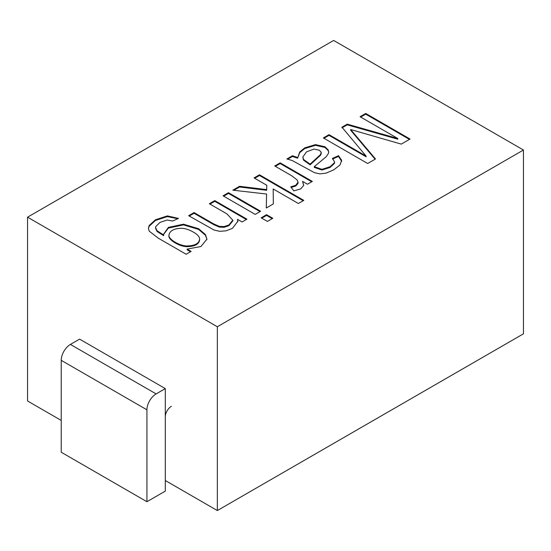 <?xml version="1.0" encoding="UTF-8"?>
<svg xmlns="http://www.w3.org/2000/svg" width="551" height="551" viewBox="0 0 551 551"><rect width="100%" height="100%" fill="white"/><g stroke="black" fill="none" stroke-linecap="round" stroke-linejoin="round"><path stroke-width="0.83" d="M165.3 388.607L156.119 393.91A12.99 7.5 120 0 0 146.931 409.813L146.931 501.72L61.223 452.233L61.223 360.333A12.99 7.5 120 0 1 70.404 344.423L79.592 339.127L165.3 388.607L165.3 416.887A8.658 5 -60 0 1 171.423 406.28M193.435 232.15C189.22 229.726 185.301 228.438 181.678 228.286C173.744 228.486 169.494 230.869 168.93 235.435C168.489 239.217 179.633 245.966 186.92 245.953C194.73 245.822 198.966 243.57 199.634 239.196C199.6 236.82 197.534 234.471 193.435 232.15M310.117 164.143L320.696 154.39L321.137 152.131L319.311 150.223L314.036 149.08L306.501 151.862L302.885 156.945L303.484 159.425L310.117 164.143L310.117 164.845L320.696 155.1L321.24 153.433M168.93 235.477L168.93 236.145C168.489 239.926 179.633 246.676 186.92 246.655C194.73 246.531 198.966 244.279 199.634 239.899L199.634 239.182M302.885 157.655L303.484 160.134L310.117 164.845M148.439 228.651L149.142 226.241L155.478 220.469L167.352 216.612L177.828 218.706M155.54 228.204L157.042 231.448L163.64 235.697L163.578 234.223L168.386 227.384L183.476 224.188L198.622 228.713L205.433 234.547L206.928 239.1L200.991 246.504L187.126 249.1L187.126 249.803L190.494 251.752M163.585 234.43L168.386 228.093L183.476 224.898L198.622 229.423L205.433 235.256L206.921 239.141M209.965 204.09L214.773 201.315L246.318 219.525M189.248 216.054L194.055 213.271L213.623 224.574L219.257 227.074L224.119 227.294L228.947 225.662L232.784 220.896L232.77 220.248M214.773 201.315L214.773 200.605L246.931 219.167L242.061 221.977L237.495 219.339L237.77 221.192M223.665 196.177L228.479 193.401L260.017 211.612M261.773 218.175L266.588 215.4L272.194 218.637M254.672 178.276L259.48 175.5L303.195 200.736M233.865 190.295L239.561 187.003L266.67 190.302L266.794 185.274L254.059 177.925L259.48 174.791L303.808 200.385L298.387 203.512L273.186 188.965L273.33 203.925L266.291 207.989L266.588 194.035L232.839 190.178L239.561 186.293L266.67 189.599L266.794 185.274M266.305 207.982L266.588 194.035M273.186 188.965L273.324 203.925M275.362 166.333L280.17 163.557L311.714 181.768M291.231 187.485L295.88 185.928L297.974 183.462L298.043 182.05L297.03 179.86L291.575 175.693L274.749 165.982L280.17 162.848L312.327 181.41L307.465 184.22L302.568 181.396L303.718 185.35L300.756 188.897L293.848 190.887L290.749 186.858L295.88 185.226L298.043 182.044M302.568 181.396L303.704 185.487M287.787 159.156L292.429 156.477L297.616 158.178L299.71 152.682L304.689 148.584L315.475 145.312L324.966 147.461L328.182 150.575L328.692 152.303M332.48 159.081L338.528 156.408L341.696 161.305M297.616 158.178L299.71 151.973L304.689 147.875L315.475 144.61L324.966 146.752L328.182 149.865L328.706 152.104L328.472 153.336L326.295 156.636L314.27 166.677L314.27 167.387L321.936 170.039L330.035 167.47L334.457 163.385L334.547 162.676M360.678 117.074L365.726 114.16L409.441 139.396M341.944 127.894L347.22 124.843L397.794 139.203L397.794 138.501L360.072 116.722L365.726 113.451L410.054 139.045L401.273 144.114L350.67 129.533L375.513 158.984L367.675 163.509L323.347 137.922L329.009 134.651L366.078 156.057L341.944 127.185L347.22 124.14L397.794 138.501M323.96 138.273L329.009 135.36L366.078 156.766L366.078 156.057M350.67 129.533L350.67 130.243L374.914 158.984M187.126 249.1L191.107 251.394L186.155 254.252L158.364 238.211L149.259 231.179L148.433 228.507L149.142 225.531L155.478 219.766L167.352 215.902L178.524 218.403L172.573 221.02L167.146 220.035L160.017 222.384L155.651 226.675L155.54 227.494L157.042 230.738L163.64 234.995M237.495 219.339L237.839 221.206L232.515 228.307L226.124 230.807L219.725 231.337L213.981 229.987L188.635 215.696L194.055 212.569L213.623 223.864L219.257 226.365L224.119 226.585L228.947 224.953L232.784 220.159L226.916 213.878L209.352 203.739L214.773 200.605M194.055 213.271L194.055 212.569M260.63 211.253L255.209 214.387L223.059 195.825L228.479 192.692L260.63 211.253M228.479 193.401L228.479 192.692M272.8 218.286L267.38 221.412L261.16 217.824L266.588 214.69L272.8 218.286M266.588 215.4L266.588 214.69M266.67 190.302L266.67 189.599M239.561 187.003L239.561 186.293M259.48 175.5L259.48 174.791M280.17 163.557L280.17 162.848M338.528 156.408L338.528 155.699L341.648 160.265L340.057 164.921L333.872 169.791L326.206 173.09L319.986 173.889L314.566 172.732L292.078 160.465L286.864 158.984L292.429 155.768L297.616 157.469M314.27 166.677L321.936 169.329L330.035 166.76L334.457 162.676L334.547 161.966L332.48 158.371L338.528 155.699M292.429 156.477L292.429 155.768M347.22 124.843L347.22 124.14M329.009 135.36L329.009 134.651M365.726 114.16L365.726 113.451M27.55 217.177L217.342 326.75L523.45 150.017L333.658 40.443L27.55 217.177L27.55 400.983L61.223 420.42M217.342 326.75L217.342 510.557L523.45 333.823L523.45 150.017M165.3 480.513L217.342 510.557M146.931 501.72L165.3 491.113L165.3 416.887M70.404 344.423L156.119 393.91M61.223 360.333L146.931 409.813M168.881 236.145L168.881 235.435M321.261 152.723L321.261 153.433M163.585 234.223L163.585 234.933M206.797 239.113L206.797 239.823M237.798 221.206L237.798 221.915M232.853 220.166L232.853 220.875M341.427 160.933L341.427 161.643M334.595 161.898L334.595 162.607"/></g></svg>

